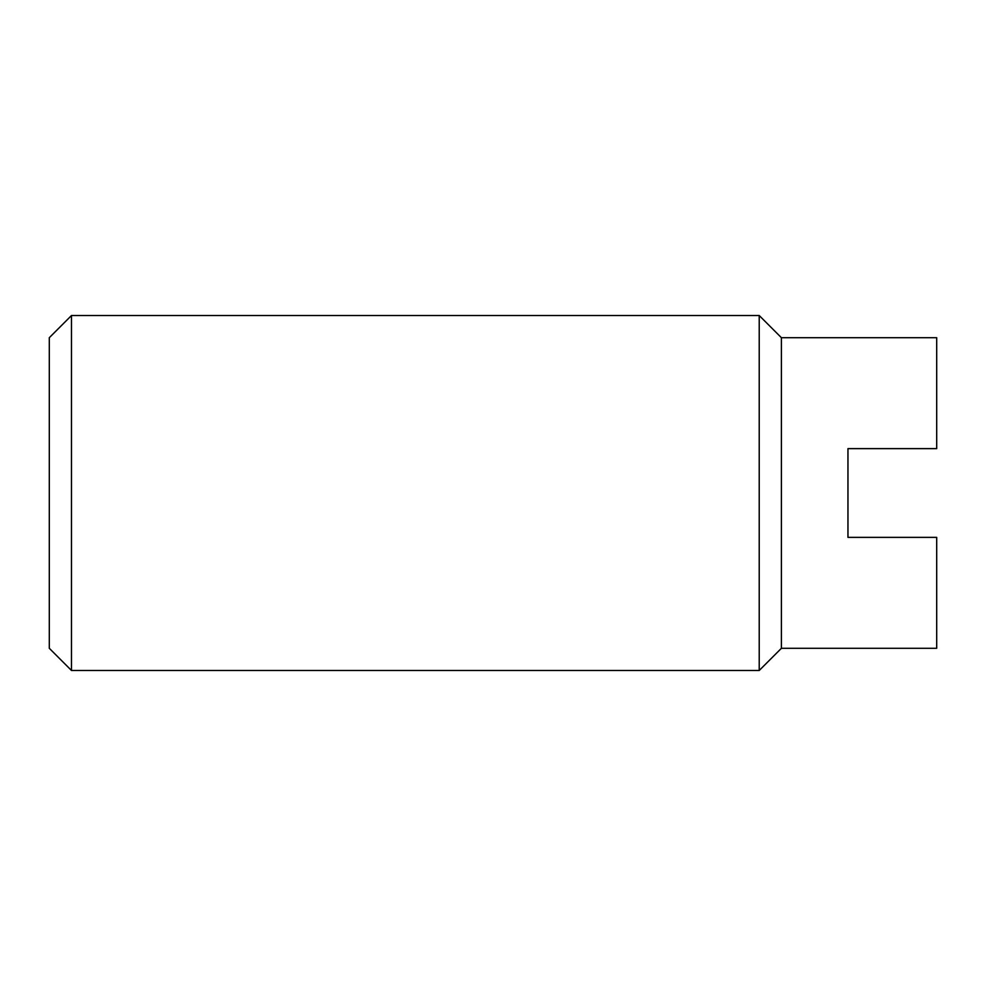 <?xml version="1.0" encoding="UTF-8"?>
<svg xmlns="http://www.w3.org/2000/svg" width="986" height="986" viewBox="0 0 986 986"><rect width="100%" height="100%" fill="white"/><g stroke="black" fill="none" stroke-linecap="round" stroke-linejoin="round"><path stroke-width="1.48" d="M781.405 337.705L781.405 648.295L936.7 648.295L936.7 537.37L847.96 537.37L847.96 448.63L936.7 448.63L936.7 337.705L781.405 337.705L759.22 315.52L71.485 315.52L71.485 670.48L759.22 670.48L759.22 315.52M781.405 648.295L759.22 670.48M71.485 670.48L49.3 648.295L49.3 337.705L71.485 315.52M847.96 537.37L847.96 448.63"/></g></svg>
